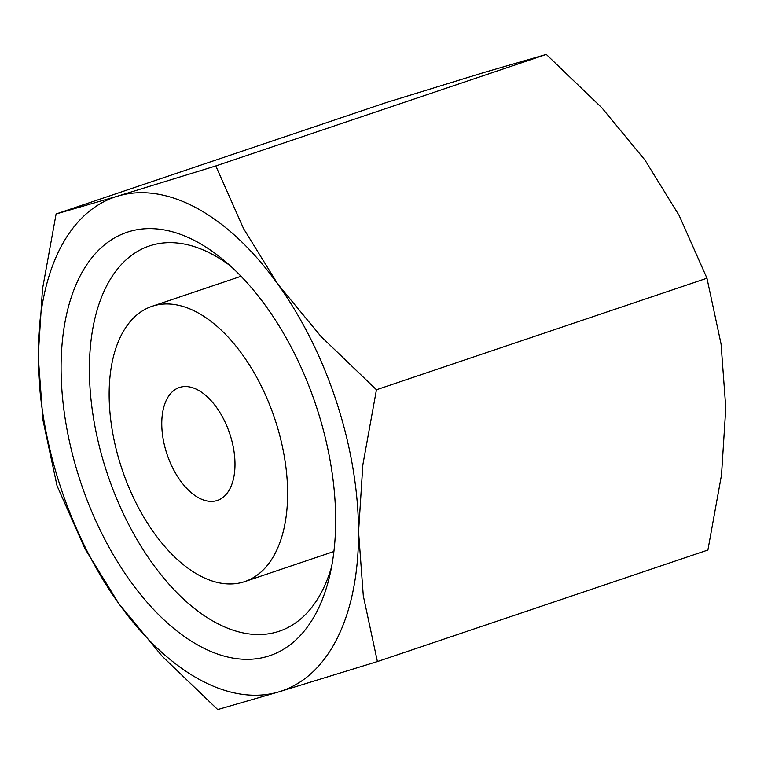 <?xml version="1.0" encoding="UTF-8"?>
<svg xmlns="http://www.w3.org/2000/svg" width="764" height="764" viewBox="0 0 764 764"><rect width="100%" height="100%" fill="white"/><g stroke="black" fill="none" stroke-linecap="round" stroke-linejoin="round"><path stroke-width="1.15" d="M56.097 213.968L42.478 289.078L38.2 356.072A260.677 144.367 71.4 0 1 117.58 196.157A260.677 144.367 71.4 0 1 197.561 208.572A260.677 144.367 71.4 0 1 277.762 284.055A260.677 144.367 71.4 0 1 358.564 531.859L362.843 464.865L376.451 389.755L320.966 336.437L277.762 284.055L243.573 228.627L215.801 165.95L117.58 196.157L56.097 213.968L386.594 102.443L484.815 72.236L546.298 54.425L601.793 107.743L644.997 160.125L679.186 215.553L706.958 278.22L721.063 343.981L725.8 407.928L721.522 474.921L707.903 550.032L377.406 661.557L363.301 595.805L358.564 531.859A260.677 144.367 71.4 0 1 279.185 691.764L377.406 661.557M199.203 679.358A260.677 144.367 71.4 0 1 119.003 603.875L162.207 656.257L217.702 709.575L279.185 691.764A260.677 144.367 71.4 0 1 199.203 679.358M331.614 566.726A203.281 112.585 71.4 0 1 279.28 631.207A203.281 112.585 71.4 0 1 214.923 622.163A203.281 112.585 71.4 0 1 94.106 421.709A203.281 112.585 71.4 0 1 149.286 245.989A203.281 112.585 71.4 0 1 213.643 255.033A203.281 112.585 71.4 0 1 229.993 265.576M197.675 242.198A223.432 123.749 71.4 0 1 223.021 259.559A223.432 123.749 71.4 0 1 329.714 575.731A223.432 123.749 71.4 0 1 199.089 645.733A223.432 123.749 71.4 0 1 61.082 368.63A223.432 123.749 71.4 0 1 197.675 242.198M161.767 423.877A59.582 32.995 71.4 0 1 179.33 387.51A59.582 32.995 71.4 0 1 216.231 407.002A59.582 32.995 71.4 0 1 234.997 464.054A59.582 32.995 71.4 0 1 217.434 500.42A59.582 32.995 71.4 0 1 180.533 480.919A59.582 32.995 71.4 0 1 161.767 423.877M287.627 492.933A145.236 80.43 -108.6 0 0 241.882 353.875A145.236 80.43 -108.6 0 0 151.94 306.354A145.236 80.43 -108.6 0 0 109.137 394.998A145.236 80.43 -108.6 0 0 154.872 534.055A145.236 80.43 -108.6 0 0 244.814 581.576A145.236 80.43 -108.6 0 0 287.627 492.933M38.2 356.072L42.937 420.019L57.042 485.78L84.814 548.447L119.003 603.875A260.677 144.367 71.4 0 1 38.2 356.072M376.451 389.755L706.958 278.22M215.801 165.95L546.298 54.425M151.94 306.354L241.042 276.281M244.814 581.576L333.916 551.503"/></g></svg>
